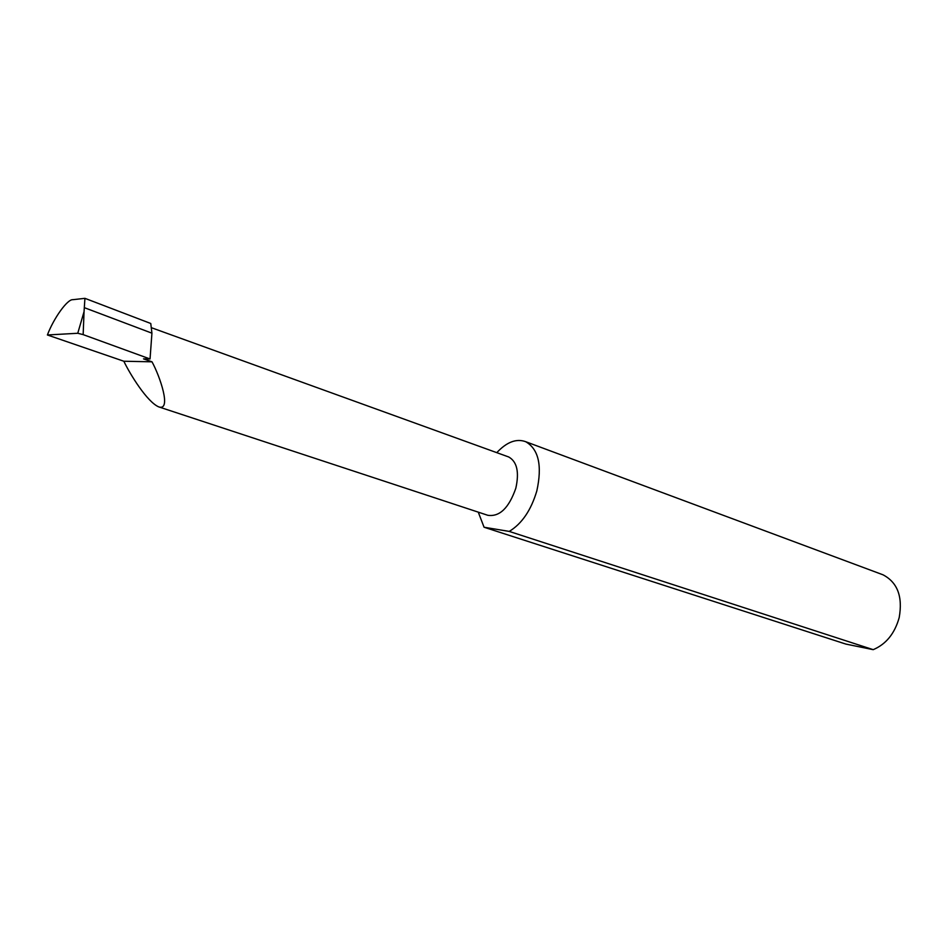 <?xml version="1.0" encoding="UTF-8"?>
<svg xmlns="http://www.w3.org/2000/svg" width="948" height="948" viewBox="0 0 948 948"><rect width="100%" height="100%" fill="white"/><g stroke="black" fill="none" stroke-linecap="round" stroke-linejoin="round"><path stroke-width="1.42" d="M84.929 298.336L84.052 311.655L77.76 333.269L47.4 334.976C53.716 318.184 67.462 299.011 72.866 299.687L84.929 298.336L150.768 323.493L151.929 333.175L150.045 358.972L143.492 358.865L152 361.816C160.153 376.676 171.754 411.183 158.778 406.905C147.082 401.964 129.959 374.081 123.833 361.235L152 361.816M159.335 407.083L487.829 515.297C499.608 517.004 508.934 507.986 515.819 488.244C519.386 472.128 517.027 461.712 508.768 456.995L507.927 456.687M47.4 334.976L123.833 361.235M881.344 574.18L883.015 574.808C897.519 582.428 902.911 596.707 899.178 617.646C894.722 633.525 886.072 644.202 873.203 649.664L509.23 531.413C521.886 523.734 531.093 510.225 536.829 490.898C542.351 465.61 538.642 449.21 525.69 441.697C516.411 438.32 506.765 441.981 496.776 452.658M84.538 307.745L151.929 333.175M77.76 333.269L83.151 334.62L84.052 311.655M150.045 358.972L83.151 334.62M873.203 649.664L845.782 644.059L484.073 527.242L478.266 512.145M484.073 527.242L509.23 531.413M151.265 327.653L508.768 456.995M883.015 574.808L525.69 441.697"/></g></svg>
